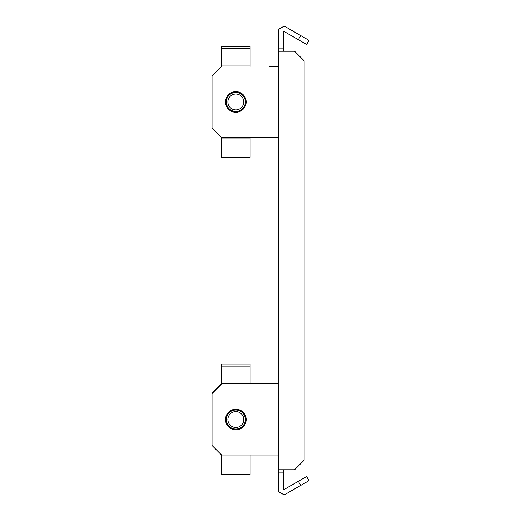 <?xml version="1.0" encoding="UTF-8"?>
<svg xmlns="http://www.w3.org/2000/svg" width="521" height="521" viewBox="0 0 521 521"><rect width="100%" height="100%" fill="white"/><g stroke="black" fill="none" stroke-linecap="round" stroke-linejoin="round"><path stroke-width="0.78" d="M235.85 91.65A10.322 10.322 0 0 0 225.528 101.966A10.322 10.322 0 0 0 235.85 112.289A10.322 10.322 0 0 0 246.172 101.966A10.322 10.322 0 0 0 235.85 91.65M235.85 409.2A10.322 10.322 0 0 0 225.528 419.522A10.322 10.322 0 0 0 235.85 429.845A10.322 10.322 0 0 0 246.172 419.522A10.322 10.322 0 0 0 235.85 409.2M243.789 419.522A7.939 7.939 0 0 0 235.85 411.583A7.939 7.939 0 0 0 227.911 419.522A7.939 7.939 0 0 0 235.85 427.461A7.939 7.939 0 0 0 243.789 419.522M245.378 419.522A9.528 9.528 0 0 0 235.85 409.994A9.528 9.528 0 0 0 226.322 419.522A9.528 9.528 0 0 0 235.85 429.05A9.528 9.528 0 0 0 245.378 419.522M243.789 101.966A7.939 7.939 0 0 0 235.85 94.027A7.939 7.939 0 0 0 227.911 101.966A7.939 7.939 0 0 0 235.85 109.911A7.939 7.939 0 0 0 243.789 101.966M245.378 101.966A9.528 9.528 0 0 0 235.85 92.445A9.528 9.528 0 0 0 226.322 101.966A9.528 9.528 0 0 0 235.85 111.494A9.528 9.528 0 0 0 245.378 101.966M300.715 35.571L284.219 26.05L278.722 29.228L278.722 48.069L283.483 48.069L283.483 31.123L298.331 39.7L300.715 35.571L308.966 40.338L306.582 44.461L298.331 39.7M298.331 481.3L283.483 489.877L283.483 472.931L278.722 472.931L278.722 491.772L284.219 494.95L300.715 485.429L298.331 481.3L306.582 476.539L308.966 480.662L300.715 485.429M304.127 60.768L294.599 51.24L278.722 51.24L278.722 469.76L294.599 469.76L304.127 460.232L304.127 60.768M283.483 472.931L283.483 469.76M278.722 472.931L278.722 469.76M283.483 51.24L283.483 48.069M278.722 51.24L278.722 48.069M221.562 157.329L250.139 157.329L250.139 138.925L221.562 138.925L221.562 157.329M221.562 48.531L250.139 48.531L250.139 46.61L221.562 46.61L221.562 66.493L212.034 76.02L212.034 127.919L221.562 137.446L221.562 138.925M250.139 137.446L250.139 138.925M269.194 66.493L278.722 66.493M221.562 366.087L250.139 366.087L250.139 383.554L221.562 383.554L221.562 364.159L250.139 364.159L250.139 366.087M212.034 393.57L221.562 384.042L221.562 383.554L212.034 393.081L212.034 445.475L221.562 455.002L278.722 455.002M278.722 384.042L250.139 384.042L250.139 383.554L272.372 383.554L272.372 384.042M221.562 474.39L250.139 474.39L250.139 455.986L221.562 455.986L221.562 474.39M221.562 455.002L221.562 455.986M250.139 455.002L250.139 455.986M278.722 383.554L272.372 383.554M250.139 48.531L250.139 65.998L221.562 65.998M250.139 66.493L250.139 65.998M221.562 137.446L278.722 137.446"/></g></svg>
